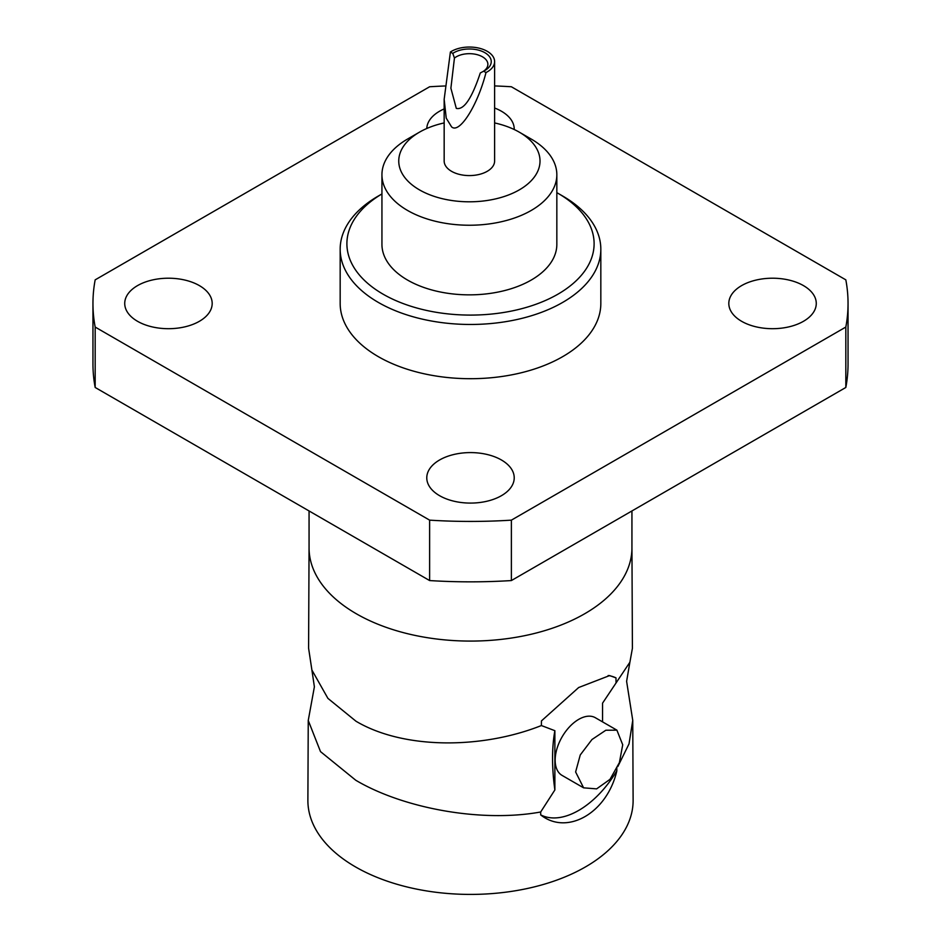 <?xml version="1.0" encoding="UTF-8"?>
<svg xmlns="http://www.w3.org/2000/svg" width="941" height="941" viewBox="0 0 941 941"><rect width="100%" height="100%" fill="white"/><g stroke="black" fill="none" stroke-linecap="round" stroke-linejoin="round"><path stroke-width="1.41" d="M602.546 721.876L602.546 703.174L629.894 662.229L632.411 648.267L631.94 547.744M554.872 789.946L540.687 811.989C480.992 822.893 402.842 808.166 355.792 780.265L320.493 751.6L308.248 720.465L314.388 686.824L311.894 670.027L327.915 698.375L355.992 721.229C403.313 749.377 481.557 749.33 541.393 725.546L554.872 730.698A164.804 77.186 68 0 0 552.555 758.411A164.804 77.186 68 0 0 554.872 789.946L554.872 730.698M629.894 662.229L626.612 681.331L632.752 720.383L633.117 800.273A162.617 93.888 180 0 1 532.935 887.222A162.617 93.888 180 0 1 355.51 866.908A162.617 93.888 180 0 1 307.883 800.273L308.248 720.465M632.752 720.383L629.023 743.884L617.814 766.597M540.687 811.989L540.687 814.906C567.129 835.867 607.004 813.106 616.826 770.938L616.814 768.044M616.026 682.448L615.99 677.873L609.603 675.579L578.68 687.518L541.44 720.912L541.393 725.546M616.896 730.157L595.359 717.724A33.3 19.22 120 0 0 569.705 726.64A33.3 19.22 120 0 0 555.166 760.152A33.3 19.22 120 0 0 562.059 775.396L583.596 787.829L596.618 788.876L610.015 779.336L619.401 762.586L622.719 744.778L616.896 730.157L605.839 730.24L591.983 739.508L580.256 754.953L575.621 771.961L583.596 787.829M199.374 285.605A43.721 25.242 0 0 0 151.724 280.136A43.721 25.242 0 0 0 124.73 303.461A43.721 25.242 0 0 0 137.539 321.304A43.721 25.242 0 0 0 185.189 326.774A43.721 25.242 0 0 0 212.184 303.461A43.721 25.242 0 0 0 199.374 285.605M501.424 459.984A43.721 25.242 0 0 0 453.762 454.515A43.721 25.242 0 0 0 426.779 477.84A43.721 25.242 0 0 0 439.576 495.684A43.721 25.242 0 0 0 487.238 501.165A43.721 25.242 0 0 0 514.221 477.84A43.721 25.242 0 0 0 501.424 459.984M514.221 129.505A43.721 25.242 0 0 0 514.221 129.07A43.721 25.242 0 0 0 501.424 111.226A43.721 25.242 0 0 0 494.613 108.015M444.164 108.921A43.721 25.242 0 0 0 426.791 128.494M803.461 285.605A43.721 25.242 0 0 0 755.811 280.136A43.721 25.242 0 0 0 728.816 303.461A43.721 25.242 0 0 0 741.626 321.304A43.721 25.242 0 0 0 789.276 326.774A43.721 25.242 0 0 0 816.27 303.461A43.721 25.242 0 0 0 803.461 285.605M381.94 193.94A123.6 71.363 0 0 0 383.093 294.18A123.6 71.363 0 0 0 557.907 294.192A123.6 71.363 0 0 0 557.907 193.27L562.659 196.01A130.328 75.245 180 0 1 600.829 249.212A130.328 75.245 180 0 1 520.373 318.74A130.328 75.245 180 0 1 378.341 302.426A130.328 75.245 180 0 1 340.171 249.212A130.328 75.245 180 0 1 378.341 196.01L381.94 193.928M600.829 249.212L600.829 303.461A130.328 75.245 180 0 1 520.373 372.977A130.328 75.245 180 0 1 378.341 356.663A130.328 75.245 180 0 1 340.171 303.461L340.171 249.212M562.659 196.01L557.907 193.27A123.6 71.363 0 0 0 557.907 193.258A123.6 71.363 0 0 0 556.837 192.658M519.326 132.187L531.218 139.056A87.454 50.485 180 0 1 556.837 174.755A87.454 50.485 180 0 1 531.218 210.455A87.454 50.485 180 0 1 435.918 221.394A87.454 50.485 180 0 1 381.94 174.755A87.454 50.485 180 0 1 407.547 139.056A87.454 50.485 180 0 1 407.547 139.045L419.439 132.187A70.634 40.781 0 0 0 419.439 189.859A70.634 40.781 0 0 0 519.326 189.859A70.634 40.781 0 0 0 519.326 132.187A70.634 40.781 0 0 0 494.613 122.93M381.94 174.755L381.94 244.366A87.454 50.485 0 0 0 435.918 291.016A87.454 50.485 0 0 0 531.218 280.065A87.454 50.485 0 0 0 556.837 244.366L556.837 174.755M451.551 126.823C459.326 134.351 477.616 105.545 485.991 72.563A25.231 14.562 180 0 0 494.613 61.6L494.613 161.017A25.231 14.562 180 0 1 479.04 174.473A25.231 14.562 180 0 1 451.551 171.321A25.231 14.562 180 0 1 444.164 161.017L444.164 99.299L446.222 118.131L451.551 126.823M444.164 99.299L450.398 52.014A25.231 14.562 180 0 1 487.226 51.308A25.231 14.562 180 0 1 494.613 61.6M483.533 71.234A18.502 10.68 0 0 0 487.885 64.353A18.502 10.68 0 0 0 482.462 56.801A18.502 10.68 0 0 0 454.444 58.06L452.786 53.39A21.866 12.621 180 0 1 484.239 52.343A21.866 12.621 180 0 1 484.85 70.528A21.866 12.621 180 0 1 483.615 71.187L485.991 72.563M483.615 71.187L480.286 72.986C471.841 98.44 463.854 110.238 456.303 108.391L450.892 88.195L454.444 58.06M494.613 85.925A377.541 217.971 180 0 1 511.375 86.76L845.83 279.853A377.541 217.971 180 0 1 848.041 303.461A377.541 217.971 180 0 1 845.83 327.056L511.375 520.15A377.541 217.971 180 0 1 429.625 520.15L95.17 327.056A377.541 217.971 180 0 1 92.959 303.461A377.541 217.971 180 0 1 95.17 279.853L429.625 86.76A377.541 217.971 180 0 1 444.775 85.984M429.625 520.15L429.625 580.562L95.17 387.469A377.541 217.971 180 0 1 92.959 363.873L92.959 303.461M95.17 387.469L95.17 327.056M511.375 520.15L511.375 580.562A377.541 217.971 180 0 1 429.625 580.562M511.375 580.562L845.83 387.469L845.83 327.056M848.041 303.461L848.041 363.873A377.541 217.971 180 0 1 845.83 387.469M616.826 770.938L616.767 768.856M540.687 814.871A78.197 45.144 120 0 0 616.767 770.914M309.06 547.744L308.589 648.184L311.894 670.027M615.99 677.873A78.197 45.144 120 0 0 608.168 675.52M450.398 52.014L452.786 53.39M444.164 122.93A70.634 40.781 0 0 0 419.439 132.187L407.547 139.056M631.94 547.615A161.44 93.206 180 0 1 631.94 547.874A161.44 93.206 180 0 1 532.277 633.987A161.44 93.206 180 0 1 356.345 613.779A161.44 93.206 180 0 1 309.06 547.874A161.44 93.206 180 0 1 309.06 547.615M631.94 510.951L631.94 547.874M608.968 675.544L609.603 675.603M309.06 510.951L309.06 547.874"/></g></svg>
